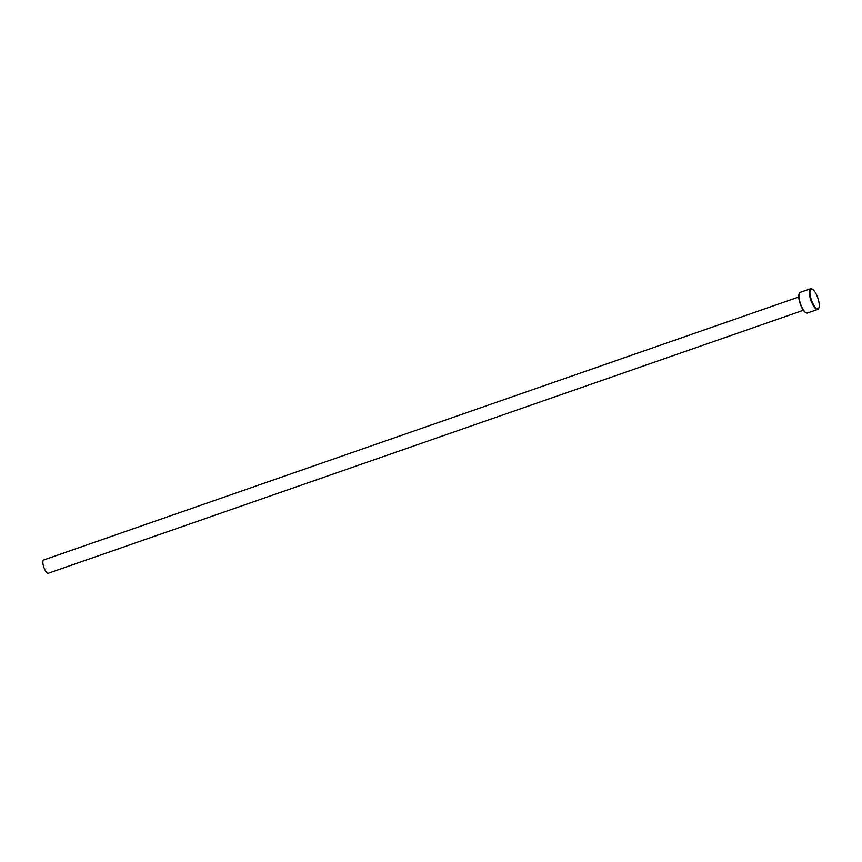 <?xml version="1.0" encoding="UTF-8"?>
<svg xmlns="http://www.w3.org/2000/svg" width="862" height="862" viewBox="0 0 862 862"><rect width="100%" height="100%" fill="white"/><g stroke="black" fill="none" stroke-linecap="round" stroke-linejoin="round"><path stroke-width="1.29" d="M810.571 288.759L800.227 292.358A10.937 3.502 70.8 0 0 799.354 293.295A10.937 3.502 70.8 0 0 799.322 293.36A10.937 3.502 70.8 0 0 800.518 303.844A10.937 3.502 70.8 0 0 806.089 312.798A10.937 3.502 70.8 0 0 807.425 313.014L817.769 309.415A10.937 3.502 -109.2 0 1 811.498 301.926A10.937 3.502 -109.2 0 1 809.687 289.697A10.937 3.502 -109.2 0 1 810.571 288.759A10.937 3.502 -109.2 0 1 811.907 288.975A10.937 3.502 -109.2 0 1 812.166 289.136M818.878 307.928A10.463 3.351 70.8 0 0 818.9 307.863A10.463 3.351 70.8 0 0 817.758 297.832A10.463 3.351 70.8 0 0 812.424 289.266A10.463 3.351 70.8 0 0 810.302 289.955A10.463 3.351 70.8 0 0 812.715 303.198A10.463 3.351 70.8 0 0 818.878 307.928M818.695 308.348A10.937 3.502 -109.2 0 1 818.674 308.413A10.937 3.502 -109.2 0 1 818.652 308.477A10.937 3.502 -109.2 0 1 817.769 309.415M803.373 310.288L48.294 573.241A7.025 2.252 -109.2 0 1 44.264 568.424A7.025 2.252 -109.2 0 1 43.1 560.569A7.025 2.252 -109.2 0 1 43.671 559.966L798.751 297.013M805.83 312.637A10.463 3.351 -109.2 0 1 805.571 312.507A10.463 3.351 -109.2 0 1 800.238 303.941A10.463 3.351 -109.2 0 1 799.096 293.91A10.463 3.351 -109.2 0 1 799.117 293.845M818.9 307.863L818.674 308.413M799.096 293.91L799.322 293.36"/></g></svg>
